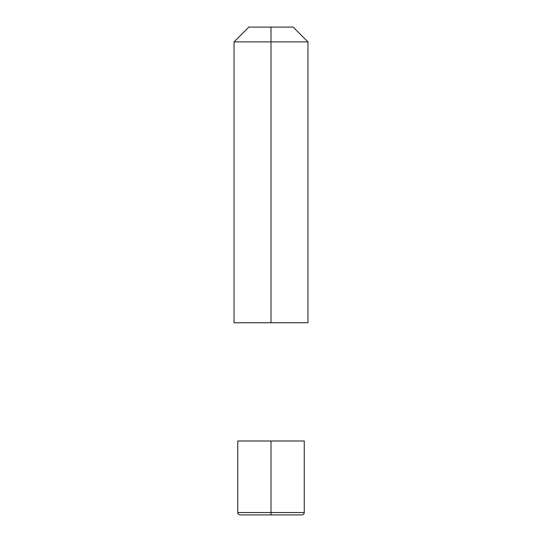 <?xml version="1.0" encoding="UTF-8"?>
<svg xmlns="http://www.w3.org/2000/svg" width="542" height="542" viewBox="0 0 542 542"><rect width="100%" height="100%" fill="white"/><g stroke="black" fill="none" stroke-linecap="round" stroke-linejoin="round"><path stroke-width="0.81" d="M271 322.734L307.958 322.734L234.042 322.734L271 322.734L271 41.883L307.958 41.883L307.958 322.734L307.958 41.883L234.042 41.883L234.042 322.734L234.042 41.883L271 41.883L271 27.1L248.825 27.1L234.042 41.883L248.825 27.1L293.175 27.1L307.958 41.883L293.175 27.1L271 27.1M240.106 514.9A2.364 2.364 0 0 1 237.742 512.536C237.87 513.958 238.656 514.744 240.106 514.9A2.364 2.364 0 0 1 237.742 512.536L237.742 440.992L271 440.992L271 512.536L271 440.992L304.258 440.992L304.258 512.536A2.364 2.364 0 0 1 301.894 514.9L240.106 514.9L301.894 514.9L271 514.9L271 512.536L271 514.9M237.742 440.992L237.742 512.536L237.742 440.992L304.258 440.992L304.258 512.536C304.13 513.958 303.344 514.744 301.894 514.9M237.742 512.536L304.258 512.536L237.742 512.536"/></g></svg>
